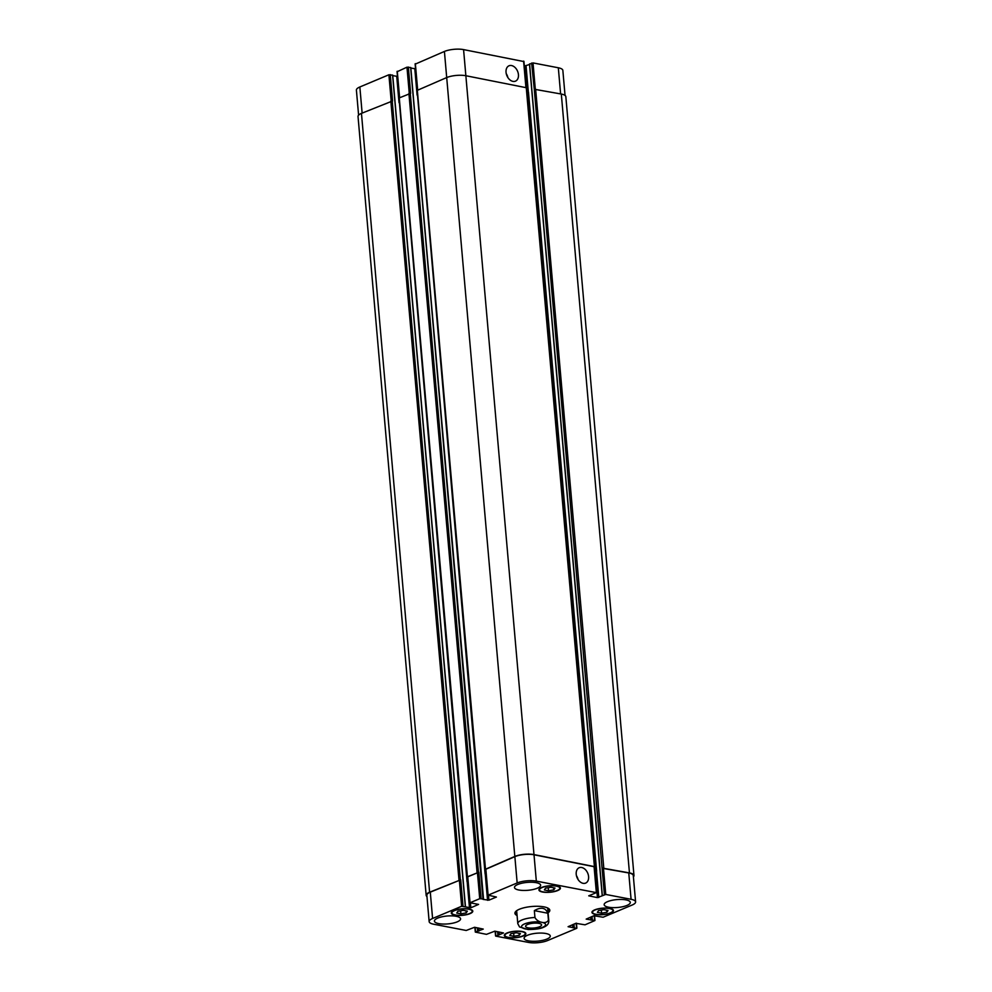 <?xml version="1.0" encoding="UTF-8"?>
<svg xmlns="http://www.w3.org/2000/svg" width="992" height="992" viewBox="0 0 992 992"><rect width="100%" height="100%" fill="white"/><g stroke="black" fill="none" stroke-linecap="round" stroke-linejoin="round"><path stroke-width="1.49" d="M538.916 923.378A8.023 2.418 -5 0 1 541.582 924.916A8.023 2.418 -5 0 1 533.795 928.028A8.023 2.418 -5 0 1 525.586 926.317A8.023 2.418 -5 0 1 530.224 923.676A8.023 2.418 -5 0 1 538.916 923.378M547.832 913.223L548.44 920.055C546.592 924.482 537.627 922.758 534.948 917.476L534.341 910.631L547.832 913.223C545.575 907.618 541.074 906.762 534.341 910.631M534.948 917.476A15.562 4.7 175 0 0 517.787 923.651L519.535 926.937L528.066 929.504C535.432 929.504 540.615 928.76 543.616 927.235C547.162 925.796 548.886 923.688 548.799 920.936A15.562 4.7 175 0 0 548.44 920.055M516.919 913.682A17.509 5.282 -5 0 1 515.121 912.33M549.469 909.329A17.509 5.282 -5 0 1 547.931 910.966M517.08 915.529A17.509 5.282 -5 0 1 514.935 913.285A17.509 5.282 -5 0 1 531.91 906.49A17.509 5.282 -5 0 1 549.816 910.234A17.509 5.282 -5 0 1 548.092 912.814M517.787 923.651L516.708 911.264A15.562 4.7 -5 0 1 516.795 910.606M547.51 907.916A15.562 4.7 -5 0 1 547.72 908.548L548.799 920.936M506.044 72.28A8.333 5.791 -112.8 0 1 509.02 65.782A8.333 5.791 -112.8 0 1 517.576 71.226A8.333 5.791 -112.8 0 1 515.468 81.158A8.333 5.791 -112.8 0 1 506.044 72.28M507.879 77.562A8.333 5.791 67.2 0 0 506.267 73.718M576.216 874.237A8.333 5.791 -112.8 0 1 579.179 867.74A8.333 5.791 -112.8 0 1 587.735 873.183A8.333 5.791 -112.8 0 1 585.627 883.103A8.333 5.791 -112.8 0 1 576.216 874.237M578.051 879.507A8.333 5.791 67.2 0 0 576.439 875.676M565.043 95.43L562.848 70.382A13.615 4.117 175 0 0 558.322 67.778L533.014 62.918L529.592 64.083M465.347 906.601L392.708 75.156L388.901 74.772L359.848 86.974A13.615 4.117 175 0 0 356.401 90.098L358.596 115.146M397.47 76.409L392.745 75.628M410.651 67.493L483.402 899L479.719 898.69L470.034 902.757L478.578 904.406L470.84 907.779L461.64 906.279L432.586 918.48A13.615 4.117 175 0 0 429.152 921.618A13.615 4.117 175 0 0 433.678 924.222L466.228 930.471L474.548 927.284L483.253 929.082L475.304 932.083L486.477 934.352L494.797 931.166L503.502 932.964L495.876 936.15L528.426 942.4A13.615 4.117 175 0 0 547.584 940.552L576.637 928.351L568.094 926.702L575.831 923.329L585.032 924.817L594.952 920.526L586.173 919.113L593.898 915.74L603.099 917.228L632.152 905.026A13.615 4.117 175 0 0 635.599 901.902A13.615 4.117 175 0 0 631.073 899.298L605.752 894.437L597.444 897.624L588.727 895.826L596.353 892.626L536.325 881.119A13.615 4.117 175 0 0 517.167 882.967L488.114 895.168L496.409 897.041L488.92 900.178L483.017 899.397L410.787 67.568L406.968 67.183L397.321 71.647M415.549 68.82L410.824 68.039M523.689 61.529L463.574 49.6A13.615 4.117 175 0 0 444.416 51.448L415.4 64.058M529.517 64.517L524.346 66.042M606.881 912.231L601.561 913.186L597.382 912.38L598.523 910.619L603.843 909.664L608.022 910.47L606.881 912.231L606.707 910.222M601.561 913.186L601.301 910.123M519.25 935.307L513.943 936.262L509.764 935.468L510.905 933.708L516.224 932.753L520.391 933.559L519.25 935.307L519.076 933.298M513.943 936.262L513.67 933.212M466.228 912.888L460.908 913.843L456.729 913.049L457.87 911.288L463.19 910.334L467.356 911.14L466.228 912.888L466.042 910.879M460.908 913.843L460.635 910.792M553.846 889.812L548.526 890.766L544.36 889.96L545.488 888.2L550.808 887.245L554.987 888.051L553.846 889.812L553.672 887.803M548.526 890.766L548.266 887.704M468.819 909.242A10.218 3.088 175 0 0 457.758 909.627A10.218 3.088 175 0 0 451.868 912.975A10.218 3.088 175 0 0 462.309 915.157A10.218 3.088 175 0 0 472.217 911.202A10.218 3.088 175 0 0 468.819 909.242M469.216 909.081A10.8 3.261 -5 0 1 472.8 911.152A10.8 3.261 -5 0 1 462.334 915.331A10.8 3.261 -5 0 1 451.286 913.024A10.8 3.261 -5 0 1 457.523 909.478A10.8 3.261 -5 0 1 469.216 909.081M521.854 931.662A10.218 3.088 175 0 0 510.793 932.046A10.218 3.088 175 0 0 504.903 935.394A10.218 3.088 175 0 0 515.344 937.576A10.218 3.088 175 0 0 525.252 933.621A10.218 3.088 175 0 0 521.854 931.662M522.238 931.5A10.8 3.261 -5 0 1 525.834 933.571A10.8 3.261 -5 0 1 515.356 937.75A10.8 3.261 -5 0 1 504.32 935.444A10.8 3.261 -5 0 1 510.545 931.897A10.8 3.261 -5 0 1 522.238 931.5M609.485 908.585A10.218 3.088 175 0 0 598.424 908.957A10.218 3.088 175 0 0 592.522 912.318A10.218 3.088 175 0 0 602.975 914.5A10.218 3.088 175 0 0 612.882 910.532A10.218 3.088 175 0 0 609.485 908.585M609.869 908.412A10.8 3.261 -5 0 1 613.465 910.482A10.8 3.261 -5 0 1 602.987 914.674A10.8 3.261 -5 0 1 591.951 912.367A10.8 3.261 -5 0 1 598.176 908.821A10.8 3.261 -5 0 1 609.869 908.412M556.45 886.166A10.218 3.088 175 0 0 545.389 886.538A10.218 3.088 175 0 0 539.499 889.898A10.218 3.088 175 0 0 549.94 892.081A10.218 3.088 175 0 0 559.848 888.113A10.218 3.088 175 0 0 556.45 886.166M556.834 885.992A10.8 3.261 -5 0 1 560.43 888.063A10.8 3.261 -5 0 1 549.952 892.254A10.8 3.261 -5 0 1 538.916 889.948A10.8 3.261 -5 0 1 545.141 886.402A10.8 3.261 -5 0 1 556.834 885.992M456.221 916.298A13.132 3.968 -5 0 1 460.586 918.815A13.132 3.968 -5 0 1 447.851 923.912A13.132 3.968 -5 0 1 434.422 921.109A13.132 3.968 -5 0 1 441.998 916.794A13.132 3.968 -5 0 1 456.221 916.298M545.898 933.509A13.132 3.968 -5 0 1 550.275 936.026A13.132 3.968 -5 0 1 537.528 941.123A13.132 3.968 -5 0 1 524.111 938.32A13.132 3.968 -5 0 1 531.687 933.993A13.132 3.968 -5 0 1 545.898 933.509M625.952 899.893A13.132 3.968 -5 0 1 630.317 902.41A13.132 3.968 -5 0 1 617.582 907.494A13.132 3.968 -5 0 1 604.153 904.692A13.132 3.968 -5 0 1 611.729 900.376A13.132 3.968 -5 0 1 625.952 899.893M536.275 882.682A13.132 3.968 -5 0 1 540.64 885.199A13.132 3.968 -5 0 1 527.905 890.295A13.132 3.968 -5 0 1 514.476 887.493A13.132 3.968 -5 0 1 522.052 883.178A13.132 3.968 -5 0 1 536.275 882.682M602.404 868.099L629.449 872.898A13.615 4.117 -5 0 1 633.975 875.502L565.837 96.646A13.615 4.117 175 0 0 561.311 94.042L534.266 89.243L602.082 868.236L628.767 872.96A13.615 4.117 -5 0 1 633.293 875.564L635.599 901.902M594.791 871.224L596.638 871.1L594.778 871.137M485.844 869.24L514.86 856.642A13.615 4.117 -5 0 1 534.018 854.782L594.134 866.71M417.496 95.133L485.1 873.952L485.993 874.002M467.765 876.829L478.789 872.228L481.083 898.566M399.416 102.722L467.034 881.541L467.914 881.59M429.152 921.618L426.845 895.28A13.615 4.117 -5 0 1 430.292 892.155L460.71 879.817L463.016 906.155M467.034 881.541L467.914 881.541M467.492 876.779L478.789 872.228M485.1 873.952L485.993 873.952M485.572 869.19L514.823 856.431A13.615 4.117 -5 0 1 533.981 854.583L594.382 866.599M633.975 875.502A13.615 4.117 -5 0 1 633.404 876.854M426.957 896.57A13.615 4.117 -5 0 1 426.163 895.354A13.615 4.117 -5 0 1 429.598 892.217L460.71 879.817M534.266 89.243L531.638 63.054M596.638 871.1L528.488 92.244L526.975 92.355L524.694 66.104M526.306 87.718L465.843 75.727A13.615 4.117 175 0 0 446.685 77.574L417.347 90.322M408.344 67.047L410.638 93.372L399.268 97.91M390.265 74.636L392.572 100.973L361.46 113.373A13.615 4.117 175 0 0 358.025 116.498L426.163 895.354M542.55 927.334A12.065 3.646 175 0 0 536.04 921.841A12.065 3.646 175 0 0 522.164 927.669A12.065 3.646 175 0 0 542.55 927.334M603.458 868.099L605.752 894.437M602.082 868.236L604.388 894.573M600.036 869.265L602.318 895.441M595.138 871.286L597.444 897.624M596.502 871.15L598.808 897.487M594.047 866.301L596.353 892.626M534.018 854.782L536.325 881.119M514.86 856.642L517.167 882.967M485.807 868.831L488.114 895.168M488.523 895.64L488.92 900.178M485.249 873.977L487.556 900.314M477.412 872.365L479.719 898.69M467.728 876.432L470.034 902.757M470.444 903.228L470.84 907.779M467.17 881.578L469.476 907.903M459.346 879.954L461.64 906.279M430.292 892.155L432.586 918.48M478.256 927.991L478.528 931.004M478.826 928.103L479.074 930.955M477.896 927.929L478.156 930.942M477.338 927.818L477.611 930.992M475.156 927.396L475.552 931.86M498.505 931.885L498.778 934.898M499.075 931.984L499.323 934.836M498.145 931.81L498.418 934.824M497.587 931.699L497.86 934.873M495.405 931.29L495.802 935.741M576.141 923.23L576.563 927.942M573.413 924.346L573.698 927.545M573.091 924.482L573.376 927.681M594.22 915.641L594.63 920.34M592.026 916.534L592.323 919.906M628.767 872.96L631.073 899.298M535.296 89.082L533.014 62.918M529.579 63.922L531.886 90.408M528.364 92.293L526.058 65.968M525.896 87.246L523.602 61.12M533.981 854.583L463.574 49.6M514.823 856.431L444.416 51.448M417.644 89.776L415.363 63.649M417.111 95.12L414.805 68.795M409.262 93.335L406.968 67.183M399.578 97.365L397.284 71.25M399.032 102.722L396.726 76.396M391.183 100.924L388.901 74.772M362.13 113.088L359.848 86.974M560.604 93.905L558.322 67.778M561.311 94.042L629.449 872.898M603.781 867.963L535.63 89.119M590.637 917.116L590.897 920.142M591.17 916.893L591.455 920.092M591.492 916.757L591.778 919.956M572.558 924.705L572.83 927.731M573.946 924.122L574.244 927.495M361.46 113.373L429.598 892.217M390.836 101.035L458.974 879.879M392.212 100.899L460.35 879.755M392.584 75.082L465.322 906.601M399.23 97.501L467.368 876.358M408.915 93.434L477.053 872.29M410.279 93.31L478.429 872.154M417.31 89.912L485.448 868.769M526.231 87.308L594.369 866.165M527.124 92.38L595.262 871.236M531.873 90.247L600.024 869.104M472.217 911.202L472.13 910.148M451.868 912.975L451.782 911.921M525.252 933.621L525.165 932.567M504.903 935.394L504.816 934.34M612.882 910.532L612.783 909.478M592.522 912.318L592.435 911.264M559.848 888.113L559.748 887.059M539.499 889.898L539.4 888.844M602.218 895.528L529.48 64.009M596.676 892.812L594.369 866.487M487.866 895.392L485.559 869.066M469.786 902.98L467.492 876.655M475.304 932.083L474.883 927.346M495.554 935.964L495.144 931.24M576.885 928.128L576.451 923.18M594.952 920.526L594.53 915.591M526.206 87.308L523.925 61.306M417.396 89.875L415.115 63.872M399.317 97.476L397.048 71.474M392.708 75.156L465.459 906.676M398.982 97.724L467.12 876.581M410.787 67.568L483.538 899.074M417.062 90.136L485.2 868.992M526.554 87.494L594.692 866.351"/></g></svg>
